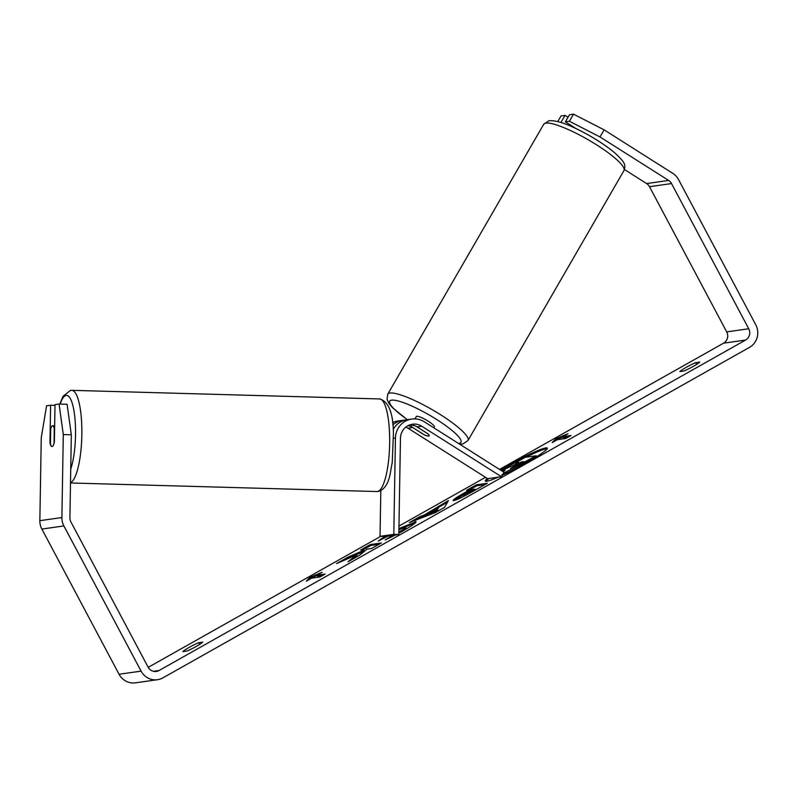 <?xml version="1.0" encoding="UTF-8"?>
<svg xmlns="http://www.w3.org/2000/svg" width="797" height="797" viewBox="0 0 797 797"><rect width="100%" height="100%" fill="white"/><g stroke="black" fill="none" stroke-linecap="round" stroke-linejoin="round"><path stroke-width="1.2" d="M547.16 448.781A35.108 3.298 -28 0 0 525.651 457.269M522.852 458.664A35.108 3.298 -28 0 0 507.5 466.833A35.108 3.298 -28 0 0 501.183 470.489M502.21 475.331A35.108 3.298 -28 0 0 525.592 463.276A35.108 3.298 -28 0 0 547.3 448.113A35.108 3.298 -28 0 0 507.012 465.916A35.108 3.298 -28 0 0 500.207 469.861M599.972 136.935L569.397 121.254L573.531 114.17L604.116 129.841L599.972 136.935L668.643 180.431A8.329 8.03 -98.1 0 1 671.532 183.569L748.732 328.762A8.329 8.03 -98.1 0 1 745.603 340.04L159.041 670.526A8.329 8.03 -98.1 0 1 148.122 667.169L70.923 521.965A8.329 8.03 -98.1 0 1 69.917 517.781L71.322 434.793L63.292 434.554L59.058 404.039L67.087 404.268L71.322 434.793M624.459 169.532L646.616 183.569A8.329 8.03 -98.1 0 1 649.495 186.697L726.705 331.891A8.329 8.03 -98.1 0 1 723.566 343.178L499.5 469.423M485.512 477.303L398.968 526.07M380.737 536.331L148.222 667.348M388.049 536.032L378.256 541.043L384.802 536.451M398.918 528.541L416.074 521.736M398.898 529.716L415.626 522.533L415.167 521.617C417.837 521.597 413.573 524.805 402.385 531.23L398.839 533.193M395.511 534.976L385.18 539.958L392.114 535.454M398.859 532.037L399.695 531.569C404.786 528.64 406.609 527.196 405.165 527.265L398.898 529.736M401.618 531.659L406.161 528.252L405.165 527.265M453.752 500.556C451.799 500.546 455.505 497.906 464.88 492.606L469.702 489.896L466.554 490.344L476.287 484.855L487.306 483.291L472.252 491.769C462.878 497.029 456.711 499.958 453.782 500.546L453.075 500.466M356.538 554.971L347.98 561.795L359.527 555.29L367.148 549.113L371.611 548.475L381.355 542.986L370.336 544.56L360.603 550.04L363.452 549.631L361.131 551.464L348.209 557.023L336.513 563.609L356.538 554.971L357.026 555.888L353.569 558.647M487.346 478.469A35.108 3.298 -28 0 0 485.293 481.079A35.108 3.298 -28 0 0 498.175 477.154M695.681 362.675L699.736 362.097A10.411 0.976 152 0 1 693.38 366.331A10.411 0.976 152 0 1 683.926 371.003L679.871 371.581A10.411 0.976 152 0 1 686.227 367.347A10.411 0.976 152 0 1 695.681 362.675L696.608 364.418M182.872 651.607L186.926 651.029A10.411 0.976 -28 0 0 196.381 646.357A10.411 0.976 -28 0 0 202.737 642.123L198.682 642.701A10.411 0.976 -28 0 0 189.228 647.373A10.411 0.976 -28 0 0 182.872 651.607M562.742 436.686L568.012 433.717L555.808 438.788L552.201 442.624L557.472 439.655L565.731 438.489L571.001 435.521L562.742 436.686L563.23 437.603L568.669 436.836M306.337 581.152L309.943 577.317L322.147 572.246L316.877 575.215L325.136 574.049L319.866 577.008L311.607 578.184L306.337 581.152M424.233 515.011L448.402 500.566L444.567 507.37L435.252 512.63L409.359 522.563L419.73 516.725L424.233 515.011L424.721 515.928L429.463 513.248M604.116 129.841L672.778 173.347A16.657 16.05 -98.1 0 1 678.556 179.604L755.765 324.807A16.657 16.05 -98.1 0 1 749.499 347.362L162.927 677.848A16.657 16.05 -98.1 0 1 157.487 679.702A16.657 16.05 -98.1 0 1 141.099 671.124L63.89 525.93A16.657 16.05 -98.1 0 1 61.887 517.542L63.292 434.554M157.487 679.702L135.46 682.83A16.657 16.05 -98.1 0 1 119.062 674.252L41.862 529.059A16.657 16.05 -98.1 0 1 39.85 520.68L41.265 437.692L46.565 405.812L50.609 405.245L49.972 442.674A10.411 2.74 91.7 0 0 51.974 446.529A10.411 2.74 91.7 0 0 54.375 442.046L55.013 404.617L59.058 404.039M55.003 405.364L50.609 405.245M569.397 121.254L565.352 121.831L575.902 128.516M565.352 121.831L569.486 114.748L573.531 114.17M560.958 122.439L565.083 115.366L561.038 115.944L557.78 121.523M568.032 117.239L565.083 115.366M198.682 642.701L199.609 644.444M488.989 478.459A35.108 3.298 -28 0 0 485.921 481.338M516.456 463.675L515.45 462.838L525.203 457.339L536.242 455.764L503.415 473.279M536.52 456.801L507.42 472.691L501.731 474.813M507.42 472.691L506.932 471.774M536.72 456.671L536.242 455.764M501.502 470.688L514.513 464.771L518.787 462.36L515.45 462.838M503.007 471.645L505.069 470.3L502.588 471.376M562.881 436.965L556.296 439.705L555.808 438.788M556.296 439.705L555.061 441.02M309.196 579.549L310.432 578.223L309.943 577.317M310.432 578.223L317.017 575.494M322.805 575.364L317.365 576.131L316.877 575.215M379.013 544.301L370.824 545.467L363.422 549.641L363.93 550.548L361.619 552.381L348.688 557.94L348.209 557.023M348.688 557.94L345.519 559.723M361.619 552.381L361.131 551.464M370.824 545.467L370.336 544.56M454.27 500.456L463.635 494.509M470.11 490.673L469.702 489.896M469.373 489.946L476.775 485.772L476.287 484.855M476.775 485.772L484.965 484.606M463.854 496.003L463.376 495.086L475.002 489.139L472.093 489.557L463.107 495.057L463.824 496.003L465.697 495.345M475.45 489.976L475.002 489.139M415.137 521.617L415.695 522.523M390.48 537.517L391.217 536.999L390.729 536.082M391.217 536.999L395.412 535.026M383.496 538.503L387.332 536.132M437.294 508.845L438.33 508.257L437.842 507.34M438.33 508.257L438.848 507.141L438.36 506.225M438.848 507.141L447.426 502.309M415.984 520.023L420.218 517.642L419.73 516.725M420.218 517.642L424.721 515.928M429.384 513.099L429.872 514.015L436.876 511.385L437.702 509.612L437.214 508.695L429.384 513.099L436.387 510.469L437.214 508.695M436.876 511.385L436.387 510.469M510.837 468.407L523.838 461.642L521.188 462.021L510.618 468.377M521.646 462.878L521.188 462.021M52.024 446.529A10.411 2.54 91.6 0 1 50.44 443.829L50.699 428.975A10.411 2.54 91.6 0 1 52.532 425.728A10.411 2.54 91.6 0 1 52.642 425.718A10.411 2.54 91.6 0 1 54.256 428.417L54.076 443.271M54.007 443.271A10.411 2.54 91.6 0 1 53.08 445.722M405.842 427.072A14.575 14.047 81.9 0 1 407.984 428.188L487.644 478.658L501.413 476.696L504.003 472.262L424.333 421.802A19.776 19.058 81.9 0 0 411.73 419.053A19.776 19.058 81.9 0 0 395.442 438.081L393.798 534.359L398.819 534.498L385.051 536.461L380.03 536.311L393.798 534.359M404.866 420.158A19.776 19.058 81.9 0 0 402.634 420.338A19.776 19.058 81.9 0 0 392.811 424.96M402.634 420.338L397.952 421.005A19.776 19.058 81.9 0 0 392.542 422.659M380.807 490.693L380.03 536.311M393.21 429.424A19.776 19.058 -98.1 0 1 407.048 419.72L411.73 419.053M423.177 434.186L412.667 427.521A14.575 14.047 81.9 0 0 408.024 425.638M501.413 476.696L421.752 426.226A14.575 14.047 81.9 0 0 412.457 424.203A14.575 14.047 81.9 0 0 400.463 438.22L398.819 534.498M410.146 424.741A14.575 14.047 -98.1 0 1 417.07 426.893L427.581 433.558A10.411 1.763 30.3 0 1 429.204 435.849A10.411 1.763 30.3 0 1 428.826 436.049A10.411 1.973 30 0 1 424.363 434.893L412.069 427.112A10.411 1.973 30 0 1 411.202 425.389A10.411 1.973 30 0 1 411.611 425.15A10.411 1.973 30 0 1 415.904 426.226M414.968 418.883L416.323 416.542A10.411 1.973 30 0 1 416.731 416.293A10.411 1.973 30 0 1 427.272 420.597A10.411 1.973 30 0 1 434.345 426.953L433.847 427.82M427.73 433.688L416.243 426.415M723.566 343.178L745.603 340.04M153.452 671.323L159.041 670.526M39.85 520.68L61.887 517.542M726.705 331.891L748.732 328.762M649.495 186.697L671.532 183.569M646.616 183.569L668.643 180.431M119.062 674.252L141.099 671.124M41.862 529.059L63.89 525.93M520.082 466.056L519.594 465.149M465.309 493.413L464.88 492.606M470.878 492.546L470.439 491.709M463.824 496.003L463.336 495.086M400.174 532.466L399.695 531.569M515.191 466.474L514.752 465.647M70.515 482.673A46.326 11.288 -88.4 0 0 81.852 434.315A46.326 11.288 -88.4 0 0 71.81 390.331L70.415 390.42L63.013 396.318L59.795 404.059M60.164 404.069A41.115 10.022 91.6 0 1 66.171 395.422A41.115 10.022 91.6 0 1 75.257 422.47A41.115 10.022 91.6 0 1 70.744 469.015M71.81 390.331L379.621 398.948A46.326 11.288 91.6 0 1 389.633 444.527A46.326 11.288 91.6 0 1 377.539 491.52A46.326 11.288 91.6 0 1 377.031 491.55L70.505 482.972M393.588 438.34L395.442 438.081M407.984 428.188L412.667 427.521M417.07 426.893L421.752 426.226M545.566 123.146A46.326 8.777 -150 0 0 543.743 124.232L548.844 120.765C556.964 119.899 570.831 125.039 590.457 136.207C600.619 142.115 608.988 147.903 615.563 153.562C625.386 162.917 625.775 164.72 623.961 170.578A46.326 8.777 -150 0 0 592.47 142.294A46.326 8.777 -150 0 0 545.566 123.146M543.743 124.232L387.78 394.146A46.326 8.777 30 0 1 389.603 393.07A46.326 8.777 30 0 1 436.497 412.218A46.326 8.777 30 0 1 467.998 440.502L623.961 170.578M458.414 443.391A41.115 7.791 -150 0 0 459.321 443.281A41.115 7.791 -150 0 0 436.636 419.481A41.115 7.791 -150 0 0 391.347 400.214A41.115 7.791 -150 0 0 407.456 419.66M379.621 398.948C388.597 401.519 393.2 412.956 393.439 433.249L392.234 462.429L390.281 473.279C388.448 483.49 384.493 489.557 378.426 491.47L377.031 491.55M54.654 425.777L52.642 425.718M387.78 394.146L387.033 399.167L388.996 403.531L392.423 407.636L407.287 419.68M459.63 444.158L462.898 443.959L467.998 440.502M411.202 425.389L411.511 424.861"/></g></svg>
